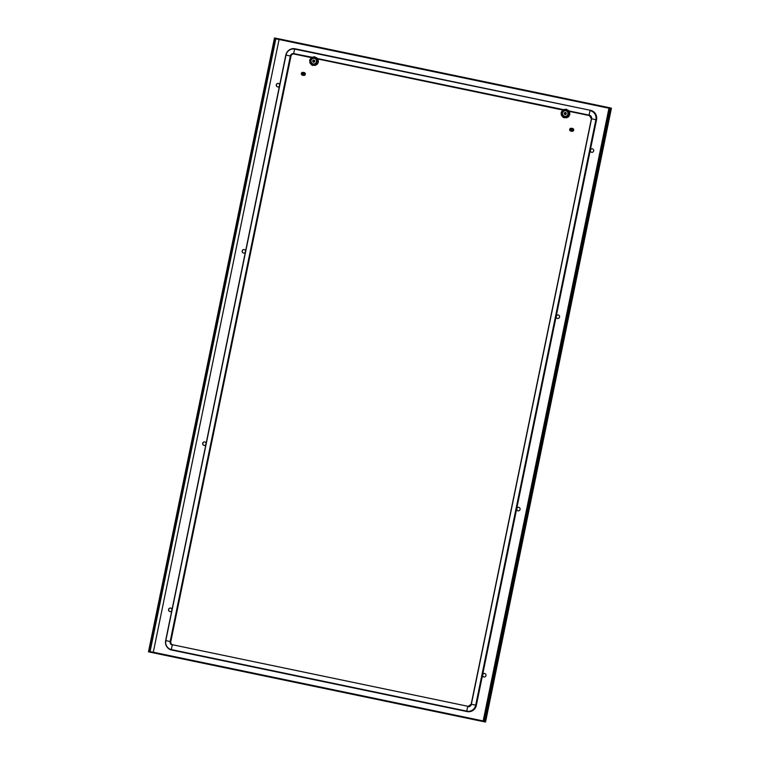 <?xml version="1.0" encoding="UTF-8"?>
<svg xmlns="http://www.w3.org/2000/svg" width="760" height="760" viewBox="0 0 760 760"><rect width="100%" height="100%" fill="white"/><g stroke="black" fill="none" stroke-linecap="round" stroke-linejoin="round"><path stroke-width="1.14" d="M572.432 129.969A1.425 1.377 -80.8 0 0 571.577 128.355L571.017 131.109A1.425 1.377 -80.8 0 0 572.432 129.969M570.94 131.109L572.109 131.299A1.425 1.377 -80.8 0 0 573.686 130.169A1.425 1.377 -80.8 0 0 572.565 128.478L571.396 128.288A1.425 1.377 -80.8 0 0 571.235 128.279L571.14 128.259A1.425 1.377 -80.8 0 0 570.57 131.024L570.665 131.034A1.425 1.377 -80.8 0 0 571.102 131.129L571.017 131.109M571.14 128.259L570.57 131.024M571.235 128.279L570.665 131.034M305.33 73.748A1.339 1.292 99.2 0 1 305.188 74.632M295.127 48.792L294.776 49.124A7.647 7.401 99.2 0 0 285.998 55.109L285.845 55.062A8.037 7.771 99.2 0 1 294.728 48.716L294.794 48.725A8.037 7.771 99.2 0 1 294.794 48.725A8.037 7.771 99.2 0 1 295.127 48.792L590.539 110.333A8.037 7.771 99.2 0 1 596.533 119.785L476.349 705.299L471.209 704.235A2.679 2.593 99.2 0 1 468.198 706.344L172.786 644.793A2.679 2.593 99.2 0 1 170.791 641.649L290.976 56.136A2.679 2.593 99.2 0 1 293.911 54.008M476.349 705.299A8.037 7.771 99.2 0 1 467.457 711.654A8.037 7.771 99.2 0 1 467.419 711.645A8.037 7.771 99.2 0 1 467.058 711.578L171.636 650.028A8.037 7.771 99.2 0 1 165.651 640.585L170.791 641.649M301.349 73.492A1.425 1.377 -80.8 0 0 302.204 75.107L302.765 72.352A1.425 1.377 -80.8 0 0 301.349 73.492M302.204 75.107L302.29 75.126A1.425 1.377 -80.8 0 0 302.565 75.202L303.734 75.392A1.425 1.377 -80.8 0 0 305.32 74.261A1.425 1.377 -80.8 0 0 304.19 72.57L303.022 72.38A1.425 1.377 -80.8 0 0 302.86 72.361L302.765 72.352M302.565 75.202A1.425 1.377 -80.8 0 0 302.727 75.212L302.642 75.202A1.425 1.377 -80.8 0 0 303.202 72.438L303.297 72.456A1.425 1.377 -80.8 0 0 303.022 72.38M302.642 75.202L303.202 72.438M302.29 75.126L302.86 72.361M566.827 109.487L569.383 111.862L569.202 115.587L566.656 117.8L563.075 117.344L561.26 114.921L561.412 111.843L563.473 109.582L566.438 109.221M566.979 117.677L568.832 116.489L569.839 114.294L569.591 111.891L568.223 110.171M568.081 117.192L569.886 113.943L568.898 110.941M565.811 110.371C561.554 111.758 561.165 113.867 564.651 116.688A3.211 3.107 -80.8 0 0 568.356 114.104A3.211 3.107 -80.8 0 0 565.811 110.371A3.211 3.107 -80.8 0 0 562.248 112.974A3.211 3.107 -80.8 0 0 564.651 116.688L564.784 116.717M565.516 112.499A1.073 1.036 -80.8 0 0 564.775 112.793L564.899 112.917A0.893 0.864 99.2 0 1 565.582 112.679L565.601 112.528M564.528 114.01A1.073 1.036 -80.8 0 0 565.174 114.598L565.221 114.427A0.893 0.864 99.2 0 1 564.689 113.933L564.528 114.01M565.431 112.48A1.073 1.036 -80.8 0 0 564.195 113.335A1.073 1.036 -80.8 0 0 565.041 114.589A1.073 1.036 -80.8 0 0 566.228 113.715A1.073 1.036 -80.8 0 0 565.431 112.48M317.462 58.539L563.625 109.659M561.839 115.909L561.127 112.85L562.789 110.181M563.996 117.79L564.471 117.714M565.26 114.028L564.689 113.933M313.51 61.436L314.051 62.073M314.212 60.182A1.073 1.036 99.2 0 0 313.88 60.296L313.604 60.515A1.073 1.036 99.2 0 0 313.538 60.61L313.177 60.553A1.073 1.036 -80.8 0 0 312.997 61.427L313.167 61.379A0.893 0.864 99.2 0 1 313.31 60.657L313.177 60.553M314.345 61.997A0.893 0.864 99.2 0 1 313.909 62.063L313.452 61.617M573.705 129.656A1.339 1.292 99.2 0 1 573.562 130.54M315.039 57.009L317.775 59.147L317.87 62.88L315.181 65.407L311.6 64.961L309.899 62.861L309.814 59.774L311.695 57.361L314.63 56.762M312.844 65.493L313.32 65.398M312.522 65.398L312.997 65.322M590.539 110.333L294.776 49.124A3.572 0.912 101.8 0 0 293.854 53.618L312.151 57.266M310.365 63.517L309.652 60.458L311.315 57.788M314.469 57.997A3.211 3.107 -80.8 0 0 310.773 60.581A3.211 3.107 -80.8 0 0 313.31 64.324A3.211 3.107 -80.8 0 0 316.882 61.712A3.211 3.107 -80.8 0 0 314.469 57.997M313.519 62.187A1.073 1.036 -80.8 0 0 314.754 61.322A1.073 1.036 -80.8 0 0 313.909 60.078A1.073 1.036 -80.8 0 0 312.721 60.943A1.073 1.036 -80.8 0 0 313.519 62.187M313.471 61.503L312.997 61.427M315.505 65.284L317.357 64.096L318.364 61.902L318.117 59.498L316.749 57.779M316.397 64.771L317.756 63.536L318.411 61.56L317.224 58.273M316.873 64.59L316.359 64.514M317.822 58.871L317.309 58.786M313.918 60.752L313.31 60.657M565.05 112.945A1.073 1.036 99.2 0 0 564.841 113.344L564.899 113.933M565.117 113.781L565.117 112.964M565.212 113.819L565.174 113.031M244.216 249.546A1.786 1.729 -80.8 0 0 242.298 251.037A1.786 1.729 -80.8 0 0 243.656 253.061M245.337 252.225A1.786 1.729 99.2 0 1 242.174 250.98A1.786 1.729 99.2 0 1 245.575 251.028M279.442 86.079A1.786 1.729 99.2 0 1 276.279 84.835A1.786 1.729 99.2 0 1 279.68 84.892M558.23 314.963A1.786 1.729 -80.8 0 0 556.178 316.397A1.786 1.729 -80.8 0 0 557.583 318.478A1.786 1.729 -80.8 0 0 559.569 317.024A1.786 1.729 -80.8 0 0 558.23 314.963A1.786 1.729 99.2 0 0 556.301 316.454A1.786 1.729 99.2 0 0 557.65 318.488A1.786 1.729 99.2 0 1 557.65 318.488M592.334 148.827A1.786 1.729 -80.8 0 0 590.283 150.261A1.786 1.729 -80.8 0 0 591.688 152.332A1.786 1.729 -80.8 0 0 593.674 150.888A1.786 1.729 -80.8 0 0 592.334 148.827A1.786 1.729 99.2 0 0 590.406 150.318A1.786 1.729 99.2 0 0 591.755 152.342L591.755 152.342M206.093 443.403A1.786 1.729 -80.8 0 0 202.682 443.355A1.786 1.729 -80.8 0 0 205.846 444.59M484.642 673.474A1.786 1.729 99.2 0 1 485.982 675.535A1.786 1.729 99.2 0 1 483.92 676.97A1.786 1.729 99.2 0 1 482.581 674.908A1.786 1.729 99.2 0 1 484.642 673.474A1.786 1.729 -80.8 0 0 482.714 674.966A1.786 1.729 -80.8 0 0 484.063 676.998M171.988 609.539A1.786 1.729 -80.8 0 0 168.577 609.491A1.786 1.729 -80.8 0 0 171.741 610.736M518.747 507.338A1.786 1.729 99.2 0 1 520.077 509.399A1.786 1.729 99.2 0 1 518.025 510.834A1.786 1.729 99.2 0 1 516.686 508.772A1.786 1.729 99.2 0 1 518.747 507.338A1.786 1.729 -80.8 0 0 516.819 508.829A1.786 1.729 -80.8 0 0 518.168 510.853M278.322 83.401A1.786 1.729 -80.8 0 0 276.402 84.892A1.786 1.729 -80.8 0 0 277.751 86.925L277.751 86.925M204.164 445.436A1.786 1.729 99.2 0 1 202.815 443.412A1.786 1.729 99.2 0 1 204.734 441.911M170.059 611.582A1.786 1.729 99.2 0 1 168.71 609.548A1.786 1.729 99.2 0 1 170.63 608.057M609.833 108.414L609.909 107.882L610.907 108.043L609.073 107.635L279.176 38.903L279.214 39.453L279.176 38.903L609.073 107.635L609.102 108.186L609.073 107.635M279.176 38.903L275.015 38.114L274.911 38.636L609.805 108.404M309.234 45.22L310.992 45.562L309.234 45.22M577.315 101.042L575.558 100.69L577.315 101.042M275.015 38.114L609.909 107.882M609.938 107.891L611.439 108.157L485.564 721.924L611.439 108.157L609.938 107.891L483.94 721.734L149.017 651.957L274.987 38.104L275.975 38.266L274.987 38.104M610.451 107.996L484.443 721.838L483.94 721.734M485.44 722L484.443 721.838M148.979 651.947L148.475 651.842L274.474 38M608.95 108.234L483.18 720.945L153.292 652.222L149.121 651.434L149.017 651.957M483.901 721.725L484.015 721.202L149.121 651.434M279.062 39.501L153.292 652.222L484.063 721.145M450.699 714.239L452.456 714.59L450.699 714.239M183.34 658.54L185.098 658.882L183.34 658.54M596.533 119.785L595.897 119.671L475.712 705.185A7.647 7.401 99.2 0 1 466.925 711.17L171.513 649.619A7.647 7.401 99.2 0 1 165.803 640.623L285.998 55.109L290.339 56.012A3.059 2.954 99.2 0 1 293.854 53.618L311.353 57.646L293.977 54.026A2.679 2.593 99.2 0 0 293.873 54.008L293.977 54.026M568.936 110.931L589.266 115.159A3.572 0.912 101.8 0 1 590.188 110.665A7.647 7.401 99.2 0 1 595.897 119.671L591.546 118.769L471.361 704.273A3.059 2.954 99.2 0 1 467.846 706.676A3.572 0.912 -78.2 0 0 466.925 711.17L171.513 649.619A3.572 0.912 -78.2 0 1 172.434 645.126A3.059 2.954 99.2 0 1 170.155 641.525L290.339 56.012L290.909 56.116A2.679 2.593 99.2 0 1 293.873 54.008M589.399 115.567L591.394 118.721A2.679 2.593 99.2 0 0 589.399 115.567L569.306 111.387L589.266 115.159A3.059 2.954 99.2 0 1 591.546 118.769L471.171 704.235L468.245 706.353A2.679 2.593 99.2 0 1 468.131 706.334L172.719 644.784A2.679 2.593 99.2 0 1 170.725 641.63L290.976 56.136M468.198 706.344L172.786 644.793M285.836 55.071L165.651 640.575L285.808 55.062C287.156 50.53 290.13 48.412 294.728 48.716A8.037 7.771 99.2 0 1 295.06 48.782L590.472 110.323A8.037 7.771 99.2 0 1 596.467 119.776L476.273 705.289A8.037 7.771 99.2 0 1 467.39 711.635L467.457 711.654M591.394 118.731L471.209 704.235M317.832 58.995L562.827 110.038L317.832 58.995M564.471 117.562A4.104 3.971 -80.8 0 0 569.192 114.352A4.104 3.971 -80.8 0 0 566.124 109.516A4.104 3.971 -80.8 0 0 561.412 112.727A4.104 3.971 -80.8 0 0 564.471 117.562M564.633 116.328A2.859 2.764 -80.8 0 0 567.919 114.095A2.859 2.764 -80.8 0 0 565.782 110.732A2.859 2.764 -80.8 0 0 562.505 112.964A2.859 2.764 -80.8 0 0 564.633 116.328M314.649 57.123A4.104 3.971 -80.8 0 0 309.938 60.344A4.104 3.971 -80.8 0 0 313.006 65.17A4.104 3.971 -80.8 0 0 317.718 61.959A4.104 3.971 -80.8 0 0 314.649 57.123M314.308 58.339A2.859 2.764 -80.8 0 0 311.03 60.572A2.859 2.764 -80.8 0 0 313.158 63.935A2.859 2.764 -80.8 0 0 316.445 61.703A2.859 2.764 -80.8 0 0 314.308 58.339M275.851 38.836L150.081 651.586M171.636 650.028C167.095 648.593 165.082 645.439 165.614 640.575M314.336 57.978C310.08 59.365 309.69 61.474 313.177 64.296L313.31 64.324"/></g></svg>
